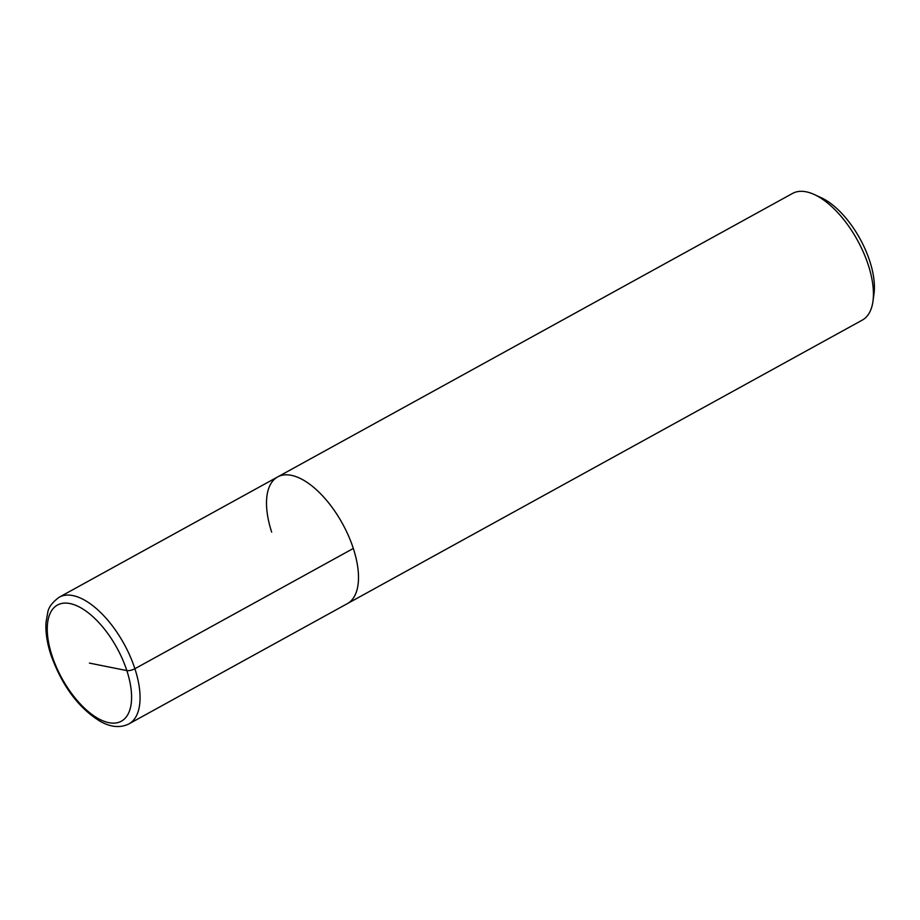 <?xml version="1.0" encoding="UTF-8"?>
<svg xmlns="http://www.w3.org/2000/svg" width="920" height="920" viewBox="0 0 920 920"><rect width="100%" height="100%" fill="white"/><g stroke="black" fill="none" stroke-linecap="round" stroke-linejoin="round"><path stroke-width="1.38" d="M128.949 723.879A72.3 34.281 -118.8 0 0 124.108 644.023A72.3 34.281 -118.8 0 0 59.213 597.206C52.336 602.289 48.53 607.361 47.759 612.421L46 622.472C45.413 632.247 47.058 643.068 50.922 654.925C62.111 685.929 78.637 708.124 100.498 721.51C111.055 727.306 120.543 728.088 128.949 723.879L347.38 603.623A72.3 34.281 -118.8 0 0 342.539 523.756A72.3 34.281 -118.8 0 0 277.633 476.94A72.3 34.281 -118.8 0 1 342.539 523.756A72.3 34.281 -118.8 0 1 347.369 603.623L862.293 320.103A72.3 34.281 -118.8 0 0 872.976 301.242L874 293.721A65.079 30.854 -118.8 0 0 821.1 197.65L814.2 194.488A72.3 34.281 -118.8 0 0 792.557 193.43M872.976 301.242A72.3 34.281 -118.8 0 0 814.2 194.488M792.545 193.43L277.633 476.94A72.3 34.281 -118.8 0 0 271.676 532.105M353.337 548.447L134.918 668.713A6.026 1.966 161.9 0 1 126.856 670.588L89.435 663.101M52.003 655.615A66.275 31.418 -118.8 0 0 124.993 718.405A66.275 31.418 -118.8 0 0 91.298 615.284A66.275 31.418 -118.8 0 0 52.003 655.615M277.633 476.94L59.213 597.206"/></g></svg>
